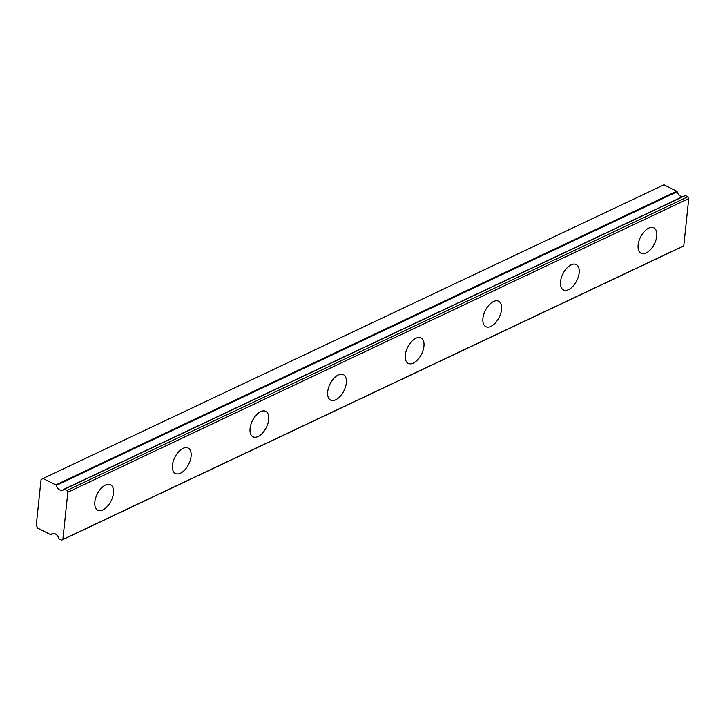 <?xml version="1.0" encoding="UTF-8"?>
<svg xmlns="http://www.w3.org/2000/svg" width="725" height="725" viewBox="0 0 725 725"><rect width="100%" height="100%" fill="white"/><g stroke="black" fill="none" stroke-linecap="round" stroke-linejoin="round"><path stroke-width="1.09" d="M684.998 195.542L64.081 489.212A0.716 0.489 64.7 0 0 63.954 489.312A5.927 4.096 64.7 0 1 62.912 490.154A5.927 4.096 64.7 0 1 59.831 489.973A5.927 4.096 64.7 0 1 56.242 485.442L677.159 191.772A0.716 0.489 -115.3 0 0 676.724 191.228L663.955 184.821L43.038 478.491L41.044 479.669L36.25 525.244L37.809 528.208L50.587 534.615A0.716 0.489 64.7 0 0 51.085 534.533A5.927 4.096 64.7 0 1 52.128 533.7A5.927 4.096 64.7 0 1 58.797 538.403A0.716 0.489 64.7 0 0 59.223 538.947L61.67 540.179L62.876 539.472L67.833 492.239L66.899 490.463L64.453 489.239L685.361 195.569A0.716 0.489 -115.3 0 0 684.871 195.641L64.235 489.176M682.424 196.756A5.927 4.096 64.7 0 1 680.739 196.303A5.927 4.096 64.7 0 1 677.159 191.772M646.156 252.971A14.237 7.73 116.6 0 0 655.962 240.047A14.237 7.73 116.6 0 0 653.841 227.813A14.237 7.73 116.6 0 0 648.766 228.112A14.237 7.73 116.6 0 0 638.961 241.035A14.237 7.73 116.6 0 0 641.081 253.261A14.237 7.73 116.6 0 0 646.156 252.971M102.859 509.929A14.237 7.73 116.6 0 0 112.656 497.006A14.237 7.73 116.6 0 0 110.544 484.78A14.237 7.73 116.6 0 0 105.469 485.07A14.237 7.73 116.6 0 0 95.664 497.993A14.237 7.73 116.6 0 0 97.775 510.228A14.237 7.73 116.6 0 0 102.859 509.929M180.471 473.226A14.237 7.73 116.6 0 0 190.276 460.303A14.237 7.73 116.6 0 0 188.156 448.068A14.237 7.73 116.6 0 0 183.081 448.367A14.237 7.73 116.6 0 0 173.275 461.281A14.237 7.73 116.6 0 0 175.396 473.516A14.237 7.73 116.6 0 0 180.471 473.226M258.082 436.513A14.237 7.73 116.6 0 0 267.888 423.59A14.237 7.73 116.6 0 0 265.776 411.365A14.237 7.73 116.6 0 0 260.692 411.655A14.237 7.73 116.6 0 0 250.895 424.578A14.237 7.73 116.6 0 0 253.007 436.803A14.237 7.73 116.6 0 0 258.082 436.513M335.702 399.801A14.237 7.73 116.6 0 0 345.499 386.887A14.237 7.73 116.6 0 0 343.387 374.653A14.237 7.73 116.6 0 0 338.312 374.943A14.237 7.73 116.6 0 0 328.507 387.866A14.237 7.73 116.6 0 0 330.618 400.1A14.237 7.73 116.6 0 0 335.702 399.801M413.313 363.098A14.237 7.73 116.6 0 0 423.119 350.175A14.237 7.73 116.6 0 0 420.998 337.941A14.237 7.73 116.6 0 0 415.923 338.24A14.237 7.73 116.6 0 0 406.118 351.163A14.237 7.73 116.6 0 0 408.238 363.388A14.237 7.73 116.6 0 0 413.313 363.098M490.925 326.386A14.237 7.73 116.6 0 0 500.73 313.463A14.237 7.73 116.6 0 0 498.619 301.237A14.237 7.73 116.6 0 0 493.535 301.528A14.237 7.73 116.6 0 0 483.738 314.451A14.237 7.73 116.6 0 0 485.85 326.676A14.237 7.73 116.6 0 0 490.925 326.386M568.545 289.674A14.237 7.73 116.6 0 0 578.342 276.76A14.237 7.73 116.6 0 0 576.23 264.525A14.237 7.73 116.6 0 0 571.155 264.824A14.237 7.73 116.6 0 0 561.349 277.738A14.237 7.73 116.6 0 0 563.461 289.973A14.237 7.73 116.6 0 0 568.545 289.674M685.361 195.569L687.817 196.792L688.75 198.568L683.784 245.802L682.588 246.509L61.67 540.179M676.724 191.228L55.816 484.907A0.716 0.489 64.7 0 1 56.242 485.442M55.816 484.907L43.038 478.491M67.833 492.239L688.75 198.568M683.784 245.802L62.876 539.472M66.899 490.463L687.817 196.792M53.442 533.419L51.085 534.533M53.523 533.428L50.958 534.642"/></g></svg>
